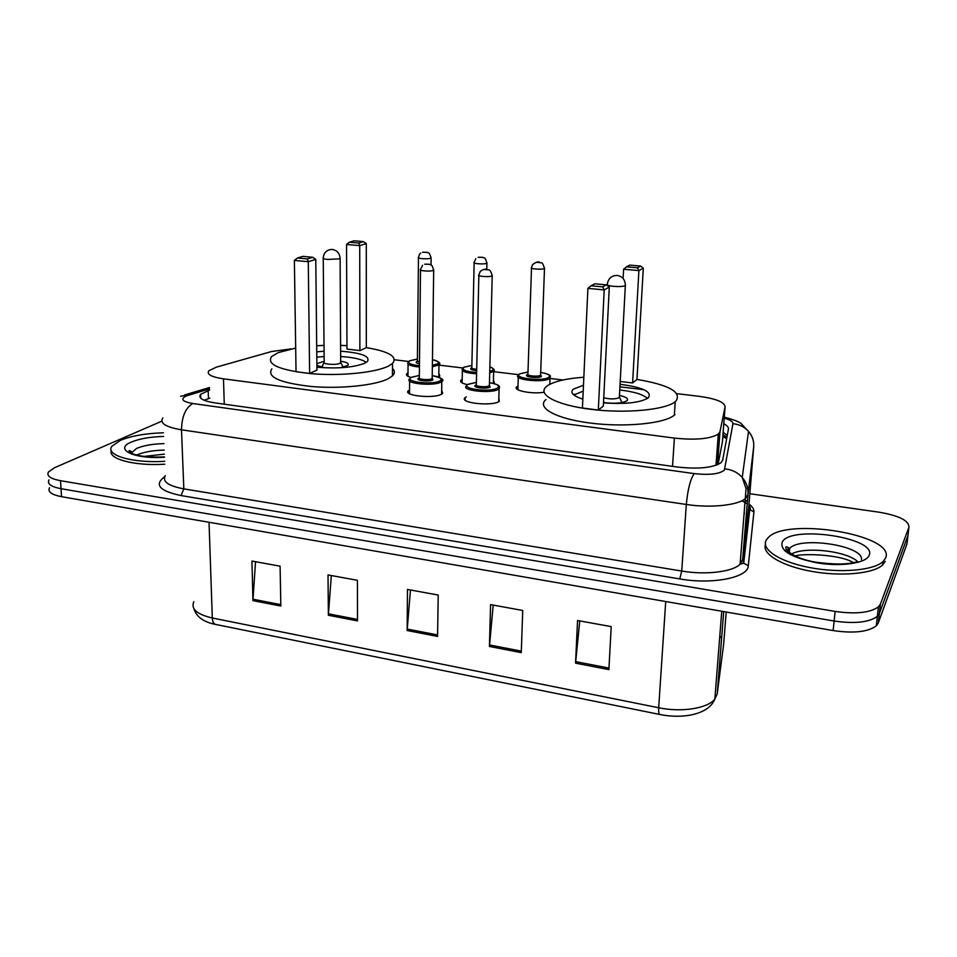 <?xml version="1.0" encoding="UTF-8"?>
<svg xmlns="http://www.w3.org/2000/svg" width="957" height="957" viewBox="0 0 957 957"><rect width="100%" height="100%" fill="white"/><g stroke="black" fill="none" stroke-linecap="round" stroke-linejoin="round"><path stroke-width="1.44" d="M438.832 373.242L439.825 376.029L438.402 376.902M467.399 384.666C461.645 383.338 459.563 381.783 461.13 380.013L462.195 379.307M493.417 380.025L494.386 382.932L493.668 383.446M544.055 392.25C531.566 394.392 511.971 390.3 516.912 386.676L517.988 385.982M498.848 397.657L499.291 401.354C492.125 406.653 458.271 402.885 465.174 397.622L466.286 396.88M441.679 390.277L442.696 393.411L441.859 394.021C434.251 399.021 401.964 395.66 408.46 390.588L408.436 392.944M291.155 348.91L271.573 351.518L216.378 367.141L208.925 370.706C206.317 374.247 211.174 376.962 223.495 378.84L674.386 438.091C695.464 440.28 710.106 438.952 718.324 434.107L719.987 431.751L725.083 406.773C724.605 402.131 715.932 398.65 699.077 396.318L676.91 393.662M573.614 394.428L574.87 394.212M646.489 397.586L648.056 398.016M718.049 464.492L722.403 442.002L725.083 406.773M643.905 389.702L619.933 386.831M562.991 380.001L550.012 378.434M518.658 374.677L493.645 371.675M462.865 367.978L438.964 365.107M408.687 361.483L394.44 359.772M410.96 377.441C406.976 376.268 405.636 374.965 406.964 373.529L407.993 372.823M209.559 390.085L200.599 394.356C198.015 398.1 202.824 400.947 215.026 402.909L677.066 466.992C698.096 469.301 712.726 467.889 720.98 462.733L722.679 460.161L728.433 429.119C728.708 427.312 727.153 425.518 723.791 423.748M204.14 400.265L209.834 398.184M749.833 493.728L879.016 512.186C899.102 515.632 909.078 520.656 908.935 527.223L880.44 604.058L878.442 606.846C870.152 612.791 855.702 614.322 835.126 611.427L60.494 480.701C50.41 478.775 46.391 475.88 48.448 471.992L54.585 467.698L161.805 421.176M908.133 533.982L906.961 543.971L878.287 622.971L876.289 625.842C868.011 631.967 853.62 633.546 833.14 630.579L61.547 496.683L61.021 488.704C50.948 486.754 46.941 483.811 48.986 479.876C46.941 483.811 50.948 486.754 61.021 488.704L834.133 621.021L61.021 488.704L60.494 480.701M878.287 622.971L879.363 613.533L877.366 616.368C869.076 622.397 854.661 623.952 834.133 621.021C854.661 623.952 869.076 622.397 877.366 616.368L879.363 613.533L907.942 535.621L879.363 613.533L880.44 604.058M723.145 432.253L727.248 435.531M787.312 550.933L789.501 550.562L787.312 550.933M608.879 669.613L611.212 626.62L577.55 620.483L575.552 663.153L608.879 669.613M579.763 620.89L575.552 663.153M521.278 652.638L522.725 610.47L490.582 604.609L489.434 646.465L521.278 652.638M493.19 605.087L489.434 646.465M280.844 606.044L280.09 566.185L251.942 561.053L252.935 600.637L280.844 606.044M255.531 561.711L252.935 600.637M357.499 620.902L357.416 580.301L328.024 574.942L328.371 615.255L357.499 620.902M331.313 575.54L328.371 615.255M437.564 636.417L438.21 595.051L407.491 589.44L407.132 630.519L437.564 636.417M410.457 589.99L407.132 630.519M61.547 496.683C51.487 494.709 47.479 491.719 49.525 487.723M164.7 461.298C132.461 463.415 104.708 455.113 111.945 446.213L120.379 440.364C131.36 435.878 145.727 433.354 163.456 432.779M164.819 464.205C134.865 466.155 107.926 459.073 111.311 450.663M366.304 347.606C389.116 351.446 397.861 356.722 392.526 363.433L388.398 366.112C375.551 372.644 340.465 376.197 310.941 373.661C279.408 370.132 266.297 364.426 271.609 356.542L278.116 352.666L295.677 348.061M392.49 368.457C395.002 370.897 394.99 373.374 392.454 375.874L388.351 378.637C375.527 385.384 340.536 389.068 311.097 386.472C279.647 382.86 266.56 376.986 271.848 368.852M316.755 351.841L324.076 351.231M340.62 351.207C361.555 352.846 370.491 356.291 367.416 361.531L364.737 363.229C353.396 367.56 337.462 368.876 316.923 367.189M309.625 373.457L316.946 370.132L315.786 259.371L308.274 261.716L309.625 373.457L296.036 371.735L294.373 260.388L297.424 258.007L307.341 258.952L312.724 257.289L302.843 256.368L297.424 258.007M316.695 345.728L324.028 345.381M340.584 345.369L346.96 345.656M359.88 350.609L366.304 347.69L366.292 243.58L359.724 245.638L359.88 350.609L346.972 349.078L346.542 244.454L349.365 242.229L358.779 243.066L363.481 241.619L354.114 240.793L349.365 242.229M307.341 258.952L308.274 261.716L294.373 260.388M358.779 243.066L359.724 245.638L346.542 244.454M363.481 241.619L366.292 243.58M312.724 257.289L315.786 259.371M340.357 367.763L347.905 365.383C349.269 363.6 346.865 362.225 340.68 361.22M324.16 361.244L316.887 363.672M316.815 357.164L324.124 356.518M340.644 356.506C353.635 357.356 362.165 359.318 366.232 362.416M316.899 365.347L324.59 367.799M323.239 258.462L324.172 361.925C321.408 364.127 335.931 365.407 339.986 363.313L340.68 361.902M885.62 558.015L883.036 561.592C873.609 570.587 839.433 573.422 809.263 567.477C778.974 561.639 760.36 548.863 766.509 539.7L768.088 537.774C785.924 516.792 896.207 534.772 885.62 558.015M885.237 561.352L882.653 564.953C873.502 573.698 841.203 576.736 811.62 571.377C781.977 566.113 761.963 554.007 765.409 544.653M636.967 379.427C669.063 384.881 682.03 392.131 675.869 401.162L675.223 401.713C665.45 409.907 625.77 413.687 591.091 409.357C556.292 405.134 536.686 394.368 546.447 386.508L547.727 385.539C554.582 381.257 566.616 378.493 583.83 377.237M674.984 414.584L674.35 415.135C664.577 423.604 625.005 427.528 590.433 423.078C555.742 418.747 536.207 407.67 545.945 399.559M582.837 399.129C572.896 395.875 569.738 392.537 573.363 389.116L583.471 385.252M620.064 384.295C642.889 387.298 652.303 391.808 648.32 397.813L648.176 397.933C640.281 402.73 625.388 404.38 603.496 402.861M598.304 410.039L603.329 406.079L609.298 287.076L604.202 289.911L598.304 410.039L582.43 408.029L587.897 288.356L591.079 285.772L602.719 286.873L606.367 284.863L594.799 283.774L591.079 285.772M632.601 382.956L636.967 379.51L643.295 268.151L638.893 270.604L632.601 382.956L620.22 381.484M602.719 286.873L604.202 289.911L587.897 288.356M637.47 267.804L640.628 266.07L629.766 265.113L626.536 266.836L637.47 267.804L638.893 270.604L623.593 269.24L623.103 278.499M623.593 269.24L626.536 266.836M640.628 266.07L643.295 268.151M606.367 284.863L609.298 287.076M573.877 395.014L583.196 391.078M603.508 402.514C614.55 403.866 622.349 403.28 626.919 400.768L626.931 400.768C628.785 398.734 626.297 396.964 619.466 395.432M619.765 389.978C634.192 391.688 643.415 394.523 647.411 398.483M603.747 397.813C610.267 399.332 615.459 399.26 619.335 397.61L619.418 396.342M726.662 438.677L722.822 436.5M224.261 404.189L223.495 378.84M717.499 464.731L719.987 431.751M672.532 466.37L674.386 438.091M209.523 388.877L186.268 395.947C180.143 399.105 182.297 401.629 192.764 403.519L694.184 473.607C709.388 475.246 719.449 474.074 724.365 470.114L732.954 423.712C733.086 421.666 730.167 419.812 724.21 418.161M753.745 446.429L747.991 494.326L745.491 498.453C738.158 505.332 710.644 508.227 686.325 504.471L181.495 429.801C165.645 427.085 159.424 423.126 162.822 417.922M748.972 504.1C752.489 506.684 754.128 509.291 753.913 511.911L748.29 565.79C748.29 577.573 712.463 584.775 679.757 578.925L181.029 495.559L183.828 488.871L181.495 429.801C181.77 416.69 185.514 407.921 192.764 403.519M694.184 473.607C690.344 479.29 687.724 489.577 686.325 504.471L681.731 571.054C705.656 575.193 732.811 571.879 740.108 564.175L742.632 559.558L747.991 494.326C748.41 488.058 746.484 482.424 742.237 477.447C737.656 472.435 731.902 469.588 724.975 468.882M181.029 495.559C159.352 490.965 153.921 484.649 164.7 476.646M165.322 475.605C161.996 481.455 168.169 485.881 183.828 488.871L681.731 571.054L679.757 578.925M835.126 611.427L833.14 630.579M908.935 527.223L907.942 535.621M748.29 565.79L743.697 563.23L740.108 564.175L746.053 488.596L742.237 477.447L748.53 431.404C752.369 435.902 754.092 441.01 753.721 446.74L748.817 505.966M748.853 505.499C750.479 507.641 750.79 509.016 749.762 509.614L743.697 563.23L742.632 559.558L748.793 506.253L749.762 509.614L753.913 511.911M746.568 501.169L745.359 500.068M724.293 417.132C734.701 419.956 740.467 422.264 741.603 424.071L748.53 431.404C744.402 426.87 739.211 424.31 732.954 423.712M188.589 395.133L180.574 396.21M208.459 398.614L208.183 390.504M721.745 611.248L714.843 699.053C708.718 714.807 682.245 719.126 659.84 714.484C658.847 714.257 658.464 712.02 658.691 707.761C681.563 712.582 707.821 708.395 714.843 699.053L717.212 693.861L723.671 643.917M721.614 638.163L719.784 636.106M193.852 601.654C190.658 608.903 196.807 614.358 212.31 617.995C212.55 621.859 213.698 624 215.78 624.454C203.721 622.158 196.46 616.954 193.972 608.831M209.033 522.271L212.31 617.995L658.691 707.761L665.713 601.522M723.612 644.623L726.207 612.025M717.212 693.861L723.707 611.595M437.588 634.934L407.192 629.06M357.499 619.442L328.418 613.82M280.82 604.621L252.971 599.226M521.326 651.119L489.529 644.97M608.963 668.07L575.671 661.634M130.511 452.613L131.707 451.979M131.181 453.032L136.612 448.414C143.502 445.519 152.606 443.916 163.934 443.629M164.52 457.219C134.279 459.432 113.297 449.264 131.408 442.05C139.555 438.689 150.297 436.823 163.623 436.44M136.672 455.053L136.935 454.934C143.813 451.991 152.905 450.376 164.209 450.077M340.68 362.87L340.106 258.557C339.795 253.366 337.151 250.327 332.199 249.442C326.911 249.586 323.933 252.361 323.239 257.768C322.473 258.474 323.945 259.036 327.629 259.431L339.4 258.869L340.106 257.84M788.604 548.505L789.489 548.146M784.68 550.718L788.628 548.828M788.006 551.639L789.704 548.361C800.148 536.052 863.597 545.61 861.456 559.498M869.1 555.467C866.157 563.147 841.777 566.855 817.864 563.003C791.678 557.787 779.799 550.813 782.216 542.117C790.303 524.747 877.928 537.702 869.1 555.467M790.518 554.725C802.157 545.837 848.225 550.837 858.285 562.273M619.358 397.598L625.34 285.629C625.316 279.887 622.6 276.489 617.181 275.425C611.655 275.508 608.365 278.367 607.312 284.002C606.271 284.971 608.353 285.748 613.569 286.346C619.215 286.765 623.127 286.538 625.316 285.641L625.376 284.707M442.026 379.486L441.021 382.022C433.868 386.568 403.543 383.482 409.632 378.876L410.78 377.632M419.345 375.479L411.606 377.285C402.442 381.604 432.588 385.396 440.017 380.814C442.888 378.625 440.304 376.914 432.241 375.646C441.727 377.931 444.921 379.881 441.811 381.472L441.62 394.152M432.205 378.051L432.875 379.929C429.143 382.202 414.154 380.324 418.664 378.159L419.106 377.955M420.506 270.065L419.322 377.453C416.905 379.295 428.963 380.515 431.87 378.721L432.217 377.632M433.7 269.647L433.354 270.448C430.387 271.74 418.053 270.771 420.518 269.443L422.587 265.292M428.222 264.311L426.14 264.108L428.222 264.311M499.351 386.724L498.573 389.188C491.826 394.009 460.03 390.552 466.514 385.755L467.315 384.798M476.395 382.393L468.248 384.319C459.623 388.781 490.738 392.705 497.544 387.956C500.104 385.779 497.401 384.02 489.458 382.704C502.138 384.929 499.279 387.418 499.099 388.805L498.741 401.677M489.398 385.181L490.175 387.047C486.754 389.391 471.299 387.465 475.533 385.228L476.096 384.953M478.859 275.556L476.347 384.439C473.775 386.353 486.419 387.717 489.159 385.815L489.41 384.75M492.233 275.197L491.994 275.987C489.206 277.363 476.251 276.274 478.883 274.898L480.294 271.417C483.01 269.395 485.175 268.726 486.778 269.431C488.285 270.723 490.02 267.517 492.221 275.867L489.398 385.288M486.766 269.742L484.625 269.539L486.766 269.742M439.131 362.835L438.139 365.131L432.361 366.698M419.441 367.033C410.386 366.1 406.605 364.521 408.089 362.284L409.285 361.016M409.787 360.729L417.408 359.042L410.027 360.729C406.94 362.978 410.086 364.641 419.453 365.718M432.385 365.335L437.182 363.971C439.718 362.332 438.139 360.897 432.468 359.665C439.036 361.662 441.213 363.313 438.964 364.569L438.785 376.723M419.477 363.78C416.307 363.158 415.41 362.404 416.785 361.531L417.204 361.351M431.117 257.529L430.758 258.246C427.946 259.419 416.235 258.546 418.484 257.337C419.262 254.562 420.015 253.162 420.745 253.126M423.867 252.205L425.853 252.385L423.867 252.205M418.472 257.876L417.384 360.861L419.489 362.428M493.848 369.486L493.656 371.316L489.721 372.919M476.598 373.828C465.652 372.991 460.915 371.256 462.41 368.624L463.284 367.596M471.873 365.454L464.133 367.201C461.346 369.809 465.509 371.567 476.622 372.5M489.757 371.46L492.089 370.55C494.003 369.294 493.274 368.074 489.876 366.89M476.67 370.634C471.586 370.12 469.72 369.246 471.083 368.038L471.634 367.787M486.946 262.637L486.682 263.342C484.027 264.575 471.765 263.618 474.146 262.362L475.844 258.641M479.648 257.206L481.694 257.385L479.648 257.206M474.134 262.924L471.837 367.297C471.203 368.254 472.83 368.923 476.694 369.318M550.251 376.352L549.677 378.517C543.66 383.123 512.091 379.69 518.335 375.156L518.897 374.414M527.977 372.022L519.866 373.876C512.115 378.087 542.703 381.795 548.672 377.321C550.849 375.335 548.182 373.708 540.693 372.429M540.609 374.761L541.435 376.46C538.42 378.673 523.228 376.843 527.032 374.737L527.69 374.426M531.506 268.139L527.917 373.924C525.429 375.73 538.001 377.094 540.442 375.276L540.621 374.331M544.342 268.594C541.865 269.91 529.006 268.833 531.518 267.541L532.547 264.658C535.908 262.062 538.336 261.297 539.82 262.362C541.207 264.024 541.985 259.909 544.485 268.51L544.342 268.594M537.152 262.362L539.258 262.553L537.152 262.362M544.509 267.912L540.597 374.869M726.889 437.409L722.966 434.645M715.992 465.305L718.324 434.107M465.174 397.622L465.126 400.098M516.912 386.676L516.84 388.937M461.13 380.013L461.095 382.166M406.964 373.529L406.94 375.575M200.743 398.184L200.599 394.356M878.442 606.846L876.289 625.842M741.902 500.762L746.388 503.358M209.475 387.537L184.522 394.978M744.187 514.364L744.319 512.832M659.66 714.448L215.78 624.454M131.767 453.343L131.695 451.907L129.769 450.639C128.226 450.448 129.016 451.405 132.15 453.522C138.406 456.322 149.184 457.47 164.508 456.944M144.076 456.429L164.389 454.144M130.942 452.888L131.731 452.505M392.526 363.433L392.454 375.874M316.946 363.6L316.97 365.418M323.992 362.643L321.684 367.297M340.859 362.643L343.216 367.261M883.036 561.592L882.653 564.953M857.747 561.819L851.371 562.979C843.99 564.57 832.147 564.307 815.831 562.19C787.491 557.464 782.527 544.94 787.336 547.105L789.704 548.361L789.298 552.727M853.381 562.608C838.954 553.684 798.772 553.517 795.159 556.113M675.223 401.713L674.35 415.135M607.228 285.521L607.264 284.911M619.598 397.334L621.906 402.586M419.345 375.431L411.354 377.285M432.205 378.159L433.688 270.281C431.356 262.314 430.746 265.759 429.537 264.264L424.669 264.204M409.62 381.018L409.5 393.71M476.395 382.345L467.997 384.319M408.077 364.138L407.969 376.304M422.504 252.289L426.978 252.313C428.198 253.772 428.748 250.339 431.117 258.079L431.021 264.945M462.363 370.586L462.123 382.908M489.876 366.83C494.003 368.756 495.271 370.251 493.656 371.316L493.334 383.362M478.141 257.313L482.795 257.325C484.027 258.833 484.613 255.304 486.934 263.211L486.778 269.431M471.873 365.418L463.882 367.213M518.275 377.214L517.869 389.702M540.693 372.393C555.024 375.443 549.007 376.771 550.012 378.266L549.785 384.331M527.977 371.986L519.603 373.876"/></g></svg>
